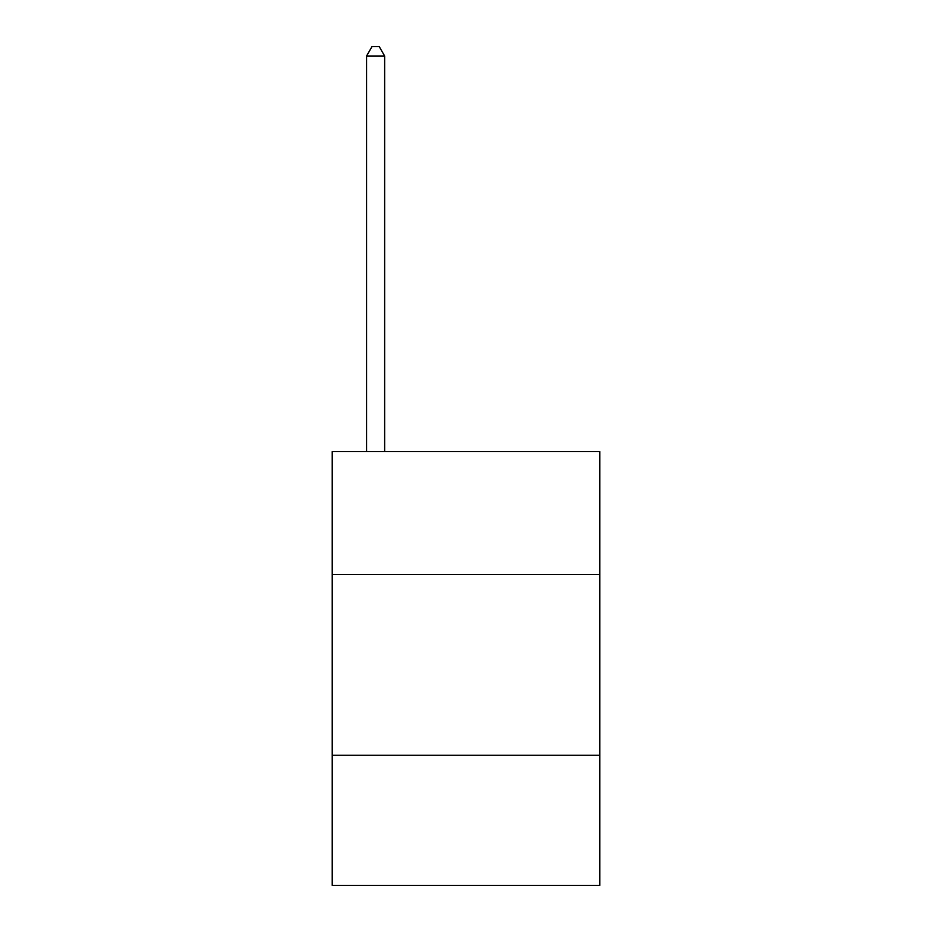 <?xml version="1.0" encoding="UTF-8"?>
<svg xmlns="http://www.w3.org/2000/svg" width="932" height="932" viewBox="0 0 932 932"><rect width="100%" height="100%" fill="white"/><g stroke="black" fill="none" stroke-linecap="round" stroke-linejoin="round"><path stroke-width="1.4" d="M599.777 574.462L599.777 451.542L332.223 451.542L332.223 574.462L599.777 574.462L599.777 885.4L332.223 885.4L332.223 574.462M599.777 755.246L332.223 755.246M384.648 451.542L384.648 56.002L366.579 56.002L366.579 451.542M366.579 56.002L371.996 46.6L379.231 46.6L384.648 56.002"/></g></svg>
